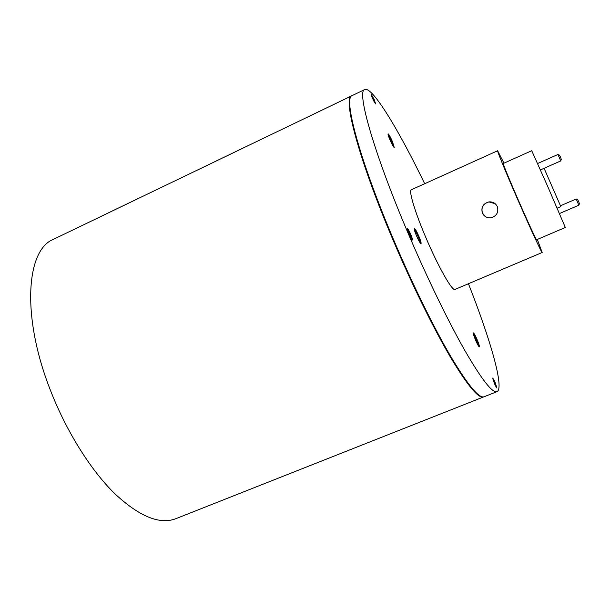 <?xml version="1.0" encoding="UTF-8"?>
<svg xmlns="http://www.w3.org/2000/svg" width="610" height="610" viewBox="0 0 610 610"><rect width="100%" height="100%" fill="white"/><g stroke="black" fill="none" stroke-linecap="round" stroke-linejoin="round"><path stroke-width="0.91" d="M494.42 380.922L493.246 378.848C492.575 378.619 493.231 380.739 495.213 385.2C496.243 387.266 496.738 387.907 496.715 387.129L494.42 380.922M494.55 381.624L493.559 380.457L495.861 385.863L494.55 381.624M496.06 385.642L493.963 380.526L493.604 380.663M494.573 383.362L495.206 383.111M373.297 100.017C374.685 102.816 375.379 103.814 375.379 103.014L371.726 95C371.086 94.611 371.604 96.288 373.297 100.017M373.335 99.704L374.731 101.862L374.128 99.926L372.069 96.288L373.335 99.704M374.075 101.138L374.128 99.926L372.801 97.15L372.23 97.02M373.572 100.192L374.128 99.926M372.344 97.371L372.801 97.15M412.169 239.013L408.128 229.635L407.587 229.604C407.526 231.609 412.368 241.537 412.169 239.013M411.788 239.173L411.864 239.623M411.414 237.458L408.54 231.007L409.92 235.49L411.414 237.458M410.789 237.077L411.193 236.444L408.54 231.007M409.043 233.5L409.851 233.15M410.568 236.718L411.193 236.444M495.145 203.671L488.976 201.94C483.128 203.626 480.954 207.362 482.472 213.149L485.598 216.733M497.28 206.546C495.556 203.145 492.773 201.597 488.93 201.902C483.067 203.58 480.886 207.308 482.373 213.088C484.203 216.634 487.131 218.182 491.164 217.747C496.784 215.917 498.827 212.181 497.28 206.546M410.82 234.522C409.18 230.816 408.037 228.857 407.381 228.628C407.099 229.078 407.617 230.9 408.936 234.103C410.583 237.824 411.727 239.783 412.383 239.997C412.665 239.539 412.146 237.717 410.82 234.522M495.206 382.5L492.712 378.04L494.413 383.614L496.914 388.074L495.206 382.5M374.372 99.903L371.193 94.237L372.42 98.248L375.608 103.921L374.372 99.903M418.879 236.283C416.691 231.342 415.174 228.712 414.327 228.399C413.969 228.986 414.686 231.442 416.47 235.757C418.673 240.729 420.191 243.359 421.03 243.657C421.38 243.047 420.664 240.592 418.879 236.283M420.595 243.428L418.338 236.527L414.205 228.872M419.672 242.162L419.711 242.155C419.985 241.682 419.436 239.791 418.063 236.466C416.371 232.646 415.196 230.618 414.548 230.382L414.51 230.405M477.043 339.412C475.228 335.294 474.016 333.121 473.39 332.907C473.108 333.533 473.863 336.026 475.67 340.372C477.485 344.513 478.705 346.686 479.323 346.892C479.605 346.244 478.842 343.75 477.043 339.412M478.903 346.594L476.54 339.617L473.307 333.411M478.164 345.489L476.379 339.732L473.581 334.699M392.413 141.505C390.308 136.77 388.867 134.2 388.09 133.803C387.823 134.238 388.425 136.213 389.897 139.728C392.017 144.494 393.458 147.063 394.228 147.437L392.413 141.505M393.801 147.155L391.933 141.733L388.021 134.322M393.069 146.095L391.643 141.535L388.334 135.588M352 95.694L53.505 239.28C26.093 249.795 21.121 316.994 51.034 391.818C67.054 432.543 91.134 470.539 114.779 493.696C139.377 516.54 159.713 524.875 175.802 518.706L483.806 396.851M351.741 95.793C342.401 97.249 358.848 159.82 393.32 240.668C411.941 284.534 433.359 328.027 450.218 356.774C467.39 385.421 478.499 398.818 483.555 396.965M349.804 103.517C348.714 119.728 365.931 175.909 393.534 240.698C425.04 315.393 462.319 382.142 476.562 393.153M424.674 183.724C398.612 129.724 372.298 86.132 364.765 89.533L352.244 95.556C342.934 96.99 359.42 159.553 393.9 240.409C412.528 284.283 433.939 327.784 450.79 356.537C467.939 385.2 479.033 398.604 484.073 396.759L496.99 391.65C504.6 388.425 490.432 339.518 468.442 283.734M364.765 89.533C356.278 90.562 373.747 152.889 408.425 233.996C427.168 278 448.449 321.744 464.98 350.742C481.786 379.664 492.453 393.297 496.99 391.65M576.244 199.081L577.67 199.592L578.585 201.483L579.462 203.679L578.867 205.067M578.844 205.12L576.175 198.982L560.529 205.753M558.02 154.589L559.492 155.1L560.399 156.968L561.345 159.347L560.727 160.788M560.704 160.849L557.944 154.475L537.593 163.526M544.089 168.299L560.826 206.599L557.174 208.17M517.768 198.86C527.269 220.713 536.457 240.592 536.625 239.745L565.325 227.484L547.444 185.844L531.729 150.716L503.242 163.488C503.517 165.34 508.359 177.136 517.768 198.86M503.936 163.175L497.646 150.754L411.338 189.756C408.448 190.328 414.899 212.051 425.971 237.839C438.201 266.677 452.399 291.595 454.968 289.437L542.176 252.494L537.318 239.448M497.646 150.754C496.845 150.365 505.53 171.608 516.99 197.899C529.762 227.248 541.985 253.676 542.176 252.494M560.758 160.918L540.429 169.923M578.898 205.181L559.492 213.546"/></g></svg>
